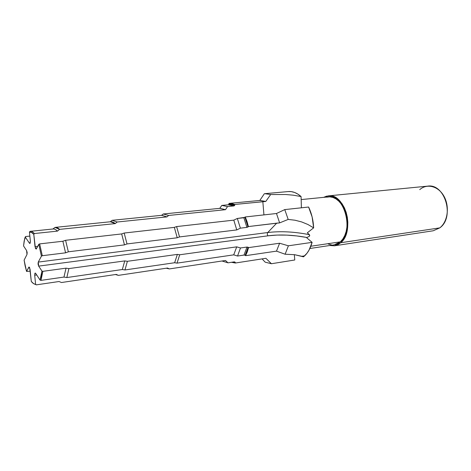 <?xml version="1.0" encoding="UTF-8"?>
<svg xmlns="http://www.w3.org/2000/svg" width="471" height="471" viewBox="0 0 471 471"><rect width="100%" height="100%" fill="white"/><g stroke="black" fill="none" stroke-linecap="round" stroke-linejoin="round"><path stroke-width="0.71" d="M34.895 273.298L35.543 273.209L34.895 273.298L34.695 275.223L34.895 273.298L35.69 273.398L35.26 273.039L34.895 273.298M53.023 228.988L30.032 231.361L29.438 232.085L30.362 241.187L29.85 243.448L29.39 243.13L30.221 243.036L29.39 243.13L25.228 236.978L24.639 238.874L23.55 245.95L26.594 250.543L26.988 254.446L24.109 260.145L26.564 271.426L30.262 271.202L26.564 271.426L29.019 267.033L30.079 269.377L31.298 281.434L33.47 283.542L36.332 284.855L59.04 281.517L61.454 282.529L116.272 274.405L118.409 275.364L167.517 268.028L169.389 268.917L225.491 260.481L227.976 262.83L234.375 261.852L235.229 262.288L235.288 263.024L235.229 262.288L233.057 262.053L235.229 262.288L234.375 261.852L227.976 262.83L222.318 261.099L227.976 262.83L225.491 260.481L169.389 268.917L166.275 268.217L169.389 268.917L167.517 268.028L118.409 275.364L115.442 274.528L118.409 275.364L116.272 274.405L61.454 282.529L59.04 281.517L36.332 284.855L33.306 283.436L36.332 284.855L35.613 284.29L34.695 275.223L36.703 274.946L34.695 275.223L35.613 284.29C34.189 284.243 32.752 283.289 31.298 281.434L29.691 267.758L28.89 267.086L26.564 271.426L25.14 265.985L24.109 260.145L26.988 254.446L27.171 252.521L26.594 250.543L23.55 245.95L24.192 240.84L25.634 236.548L29.844 236.101L25.634 236.548L25.228 236.978L29.39 243.13L29.808 243.454L30.168 243.16L30.362 241.187L29.438 232.085C30.839 231.891 32.287 232.639 33.788 234.346L34.377 233.545C32.876 231.891 31.427 231.161 30.032 231.361L29.438 232.085L31.575 232.497L33.788 234.346L35.437 248.4L36.279 249.041L38.793 244.308L41.436 256.153L42.296 255.712L39.635 243.896L38.793 244.308L41.436 256.153L38.251 262.088L38.045 264.06L38.657 266.115L41.954 271.066L40.053 280.08L40.977 280.38L42.861 271.337L41.954 271.066L41.242 276.094L40.053 280.08L35.69 273.398L40.053 280.08L40.977 280.38L63.962 277.072L66.028 268.17L42.861 271.337L40.977 280.38L63.962 277.072L66.835 277.549L68.884 268.594L66.028 268.17L63.962 277.072L66.835 277.549L122.33 269.518L124.762 260.91L68.884 268.594L66.835 277.549L122.33 269.518L124.968 269.96L127.382 261.305L124.762 260.91L122.33 269.518L124.968 269.96L174.647 262.736L177.367 254.399L127.382 261.305L124.968 269.96L174.647 262.736L177.031 263.136L179.728 254.77L177.367 254.399L174.647 262.736L177.031 263.136L233.722 254.852L236.719 246.857L179.728 254.77L177.031 263.136L233.722 254.852L237.543 256.03L240.487 247.964L236.719 246.857L233.722 254.852L237.543 256.03L244.013 255.076L246.987 247.051L240.487 247.964L237.543 256.03L244.013 255.076L245.15 255.264L248.111 247.234L246.987 247.051L244.013 255.076L245.15 255.264L246.857 251.549L248.111 247.234L248.523 247.622L245.574 255.676L276.489 251.137L285.12 254.228L294.652 254.699L301.823 256.295L304.637 255.847C308.005 252.68 310.495 248.182 312.108 242.359L288.387 245.797L285.12 254.228L288.387 245.797L279.609 243.236L276.489 251.137L279.609 243.236L248.523 247.622L247.269 251.944L245.574 255.676L245.15 255.264L245.574 255.676L276.489 251.137L285.12 254.228L294.652 254.699L303.477 256.836L304.637 255.847L301.823 256.295L303.477 256.836L306.974 253.257L309.035 250.101L312.108 242.359L306.474 237.572L312.108 242.359L288.387 245.797L279.609 243.236L248.523 247.622L246.987 247.051L240.487 247.964L236.719 246.857L179.728 254.77L177.367 254.399L127.382 261.305L124.762 260.91L68.884 268.594L66.028 268.17L42.861 271.337L41.954 271.066L38.657 266.115L268.017 235.818C267.187 234.723 267.092 233.628 267.746 232.539C280.51 230.984 294.404 231.703 309.429 234.699L309.453 236.218L306.957 237.502C292.921 234.882 279.939 234.322 268.017 235.818L277.078 235.07L286.692 235.111L296.706 235.93L306.957 237.502L309.453 236.218L309.741 235.353L309.429 234.699C294.404 231.703 280.51 230.984 267.746 232.539L276.707 223.148L279.627 222.883L288.187 219.427L284.755 209.595L276.495 213.504L279.627 222.883L276.495 213.504L245.279 216.954L248.376 226.563L279.627 222.883L288.187 219.427L294.97 220.216L301.623 221.918L307.899 224.484L313.639 227.858C313.303 220.31 311.625 213.369 308.599 207.028L284.755 209.595L288.187 219.427L294.97 220.216L301.623 221.918L307.899 224.484L313.639 227.858L312.132 216.99L308.599 207.028L284.755 209.595L276.495 213.504L245.279 216.954L247.051 221.576L248.376 226.563L248.011 226.963L244.932 217.349L237.325 218.462L233.799 220.14L176.596 226.575L174.335 227.381L124.173 233.045L121.671 233.928L65.599 240.298L62.873 241.246L39.635 243.896L42.296 255.712L65.569 252.827L62.873 241.246L65.569 252.827L68.336 251.814L65.599 240.298L68.336 251.814L124.479 244.885L121.671 233.928L124.479 244.885L127.017 243.943L124.173 233.045L127.017 243.943L177.231 237.773L174.335 227.381L177.231 237.773L179.528 236.925L176.596 226.575L179.528 236.925L236.766 229.925L233.799 220.14L236.766 229.925L240.387 228.164L237.325 218.462L240.387 228.164L246.91 227.369L243.848 217.737L246.91 227.369L248.011 226.963L244.932 217.349L245.279 216.954L243.848 217.737L237.325 218.462L233.799 220.14L176.596 226.575L174.335 227.381L124.173 233.045L121.671 233.928L65.599 240.298L62.873 241.246L39.635 243.896L38.793 244.308L36.126 249.112L35.037 246.751L33.788 234.346L34.377 233.545L57.438 231.12C55.925 229.56 54.453 228.847 53.023 228.988L52.882 229.006C54.348 228.8 55.866 229.507 57.438 231.12L59.605 229.383C58.033 227.864 56.514 227.205 55.042 227.411L59.605 229.383L115.248 223.601L110.391 221.764L55.189 227.387M334.487 245.803L433.208 230.778L439.773 227.882L340.757 242.73L334.469 245.809L329.712 245.509L334.728 245.762L337.866 244.714L340.757 242.73L439.773 227.882C455.068 217.378 444.883 183.101 427.627 186.145L328.305 195.877M309.853 248.505L334.286 244.814L340.345 241.847L310.836 246.245L340.345 241.847C354.363 230.89 344.224 193.834 328.293 196.896L301.152 199.58M307.316 232.804L309.429 234.699L307.316 232.804L313.639 227.858L307.316 232.804M235.288 263.024L231.491 262.294L235.288 263.024L265.903 258.302L235.288 263.024M259.815 200.458L265.779 201.458L270.666 194.529L264.743 193.675L270.666 194.529L285.597 194.505L293.327 195.188L301.081 196.566C296.948 192.875 292.697 191.208 288.323 191.562L264.743 193.675M301.399 207.805L301.081 196.566L297.896 194.117L294.587 192.462L291.231 191.62L288.299 191.567M110.226 221.782C111.862 221.57 113.535 222.177 115.248 223.601L117.167 222.012L166.97 216.895L168.647 215.459L225.491 209.689L227.528 206.563L234.01 205.927L234.776 205.25L229.012 204.155L228.947 203.413L234.705 204.461L265.779 201.458L260.074 200.428L229.218 203.384M30.168 231.343C31.522 231.214 32.929 231.944 34.377 233.545L57.438 231.12L59.605 229.383L115.248 223.601L117.167 222.012L112.139 220.31L117.167 222.012L166.97 216.895L161.771 215.306L112.31 220.293M163.26 213.987L161.594 215.324L166.97 216.895L168.647 215.459L163.26 213.987L168.647 215.459L225.491 209.689L219.969 208.329L163.455 213.969M219.763 208.353L225.491 209.689L227.528 206.563L221.8 205.421L227.528 206.563L234.01 205.927L228.482 204.773L222.035 205.397M301.387 207.599L301.081 196.566L293.327 195.188L285.597 194.505L270.666 194.529L265.779 201.458L262.842 201.718L263.937 214.894L262.842 201.718L234.705 204.461L234.776 205.25L234.01 205.927L228.252 204.797L229.012 204.155L228.947 203.413L231.809 203.501L234.705 204.461L234.776 205.25L231.873 204.255L229.012 204.155L228.288 204.767M262.088 258.891L265.191 262.176L271.426 263.736L265.903 258.302L271.426 263.736L265.191 262.176L262.088 258.891M294.764 259.986L271.426 263.736L294.764 259.986L294.334 254.652L294.764 259.986M323.689 197.349L326.503 196.195L329.741 195.842L333.056 196.46L336.306 198.038L339.361 200.522L342.099 203.831L344.401 207.835L346.173 212.38L347.333 217.272L347.833 222.312L347.651 227.287L346.803 232.003L345.32 236.254L343.277 239.874L340.757 242.73C355.375 231.338 344.819 192.71 328.228 195.889L323.689 197.349M334.563 244.767L337.572 243.76L340.345 241.847L342.758 239.103L344.719 235.63L346.138 231.549L346.95 227.028L347.127 222.253L346.644 217.419L345.537 212.733L343.836 208.376L341.634 204.532L339.008 201.352L336.076 198.962L332.956 197.449L329.777 196.849L326.662 197.184M328.293 244.037L331.425 244.861M419.732 189.636C427.056 183.125 438.619 186.133 444.165 196.595C449.823 206.969 447.65 221.894 439.773 227.882M28.725 267.293L29.367 267.21L28.725 267.293M264.349 193.716L259.851 200.405M221.8 205.421L219.774 208.335M112.139 220.31L110.232 221.776M55.042 227.411L52.887 228.994M37.686 246.445L35.037 246.751L37.686 246.445M41.436 256.153L42.296 255.712L65.569 252.827L68.336 251.814L124.479 244.885L127.017 243.943L177.231 237.773L179.528 236.925L236.766 229.925L240.387 228.164L246.91 227.369L248.376 226.563L276.707 223.148L267.746 232.539L38.251 262.088L41.436 256.153M38.657 266.115L38.251 262.088L267.746 232.539C267.092 233.628 267.187 234.723 268.017 235.818L38.657 266.115"/></g></svg>
